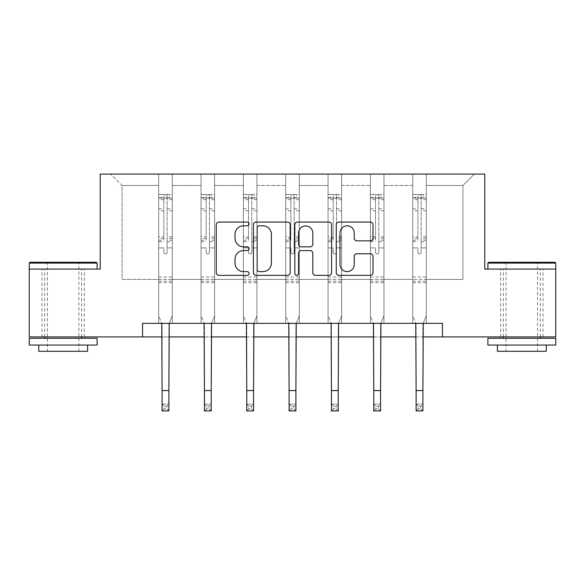 <?xml version="1.0" encoding="UTF-8"?>
<svg xmlns="http://www.w3.org/2000/svg" width="585" height="585" viewBox="0 0 585 585"><rect width="100%" height="100%" fill="white"/><g stroke="black" fill="none" stroke-linecap="round" stroke-linejoin="round"><path stroke-width="0.44" stroke-dasharray="2.92 2.19" d="M249.078 223.938A1.865 1.865 0 0 0 247.214 222.073L218.907 222.073A2.662 2.662 0 0 0 216.245 224.735L216.245 272.683A2.662 2.662 0 0 0 218.907 275.352L247.214 275.352A1.865 1.865 0 0 0 249.078 273.488A1.865 1.865 0 0 0 247.214 271.623L243.55 271.623A8.526 8.526 0 0 1 235.024 263.096L235.024 259.096A8.526 8.526 0 0 1 243.55 250.577L247.214 250.577A1.865 1.865 0 0 0 249.078 248.713A1.865 1.865 0 0 0 247.214 246.848L243.55 246.848A8.526 8.526 0 0 1 235.024 238.322L235.024 234.329A8.526 8.526 0 0 1 243.55 225.803L247.214 225.803A1.865 1.865 0 0 0 249.078 223.938M521.827 269.063L487.905 269.063L555.75 269.063L555.75 336.916L29.25 336.916L29.25 269.063L100.218 269.063L100.218 174.081L484.782 174.081L484.782 269.063L521.827 269.063M521.827 336.916L500.658 336.916L521.827 336.916M63.173 336.916L42.003 336.916L63.173 336.916M426.297 279.381L426.297 185.474L462.932 185.474L474.333 174.081L426.297 174.081L474.333 174.081L462.932 185.474L426.297 185.474L426.297 174.081L426.297 323.344L412.725 323.344L426.297 323.344L412.725 323.344L426.297 323.344L426.297 174.081L383.957 174.081L426.297 174.081L426.297 279.381L462.932 279.381L462.932 185.474L462.932 279.381L426.297 279.381L426.297 323.344L426.297 279.381L383.957 279.381L412.725 279.381L412.725 185.474L412.725 279.381L426.297 279.381M370.393 174.081L383.957 174.081L383.957 323.344L370.393 323.344L383.957 323.344L370.393 323.344L383.957 323.344L383.957 174.081L341.625 174.081L370.393 174.081L370.393 323.344L370.393 174.081L370.393 279.381L341.625 279.381L370.393 279.381L370.393 185.474L341.625 185.474L341.625 279.381L341.625 174.081L341.625 323.344L328.053 323.344L341.625 323.344L328.053 323.344L341.625 323.344L341.625 174.081L299.286 174.081L341.625 174.081L341.625 185.474L370.393 185.474L370.393 174.081M285.714 174.081L299.286 174.081L299.286 323.344L285.714 323.344L299.286 323.344L285.714 323.344L299.286 323.344L299.286 174.081L256.947 174.081L285.714 174.081L285.714 323.344L285.714 174.081L285.714 279.381L256.947 279.381L285.714 279.381L285.714 185.474L256.947 185.474L256.947 279.381L256.947 174.081L256.947 323.344L243.375 323.344L256.947 323.344L243.375 323.344L256.947 323.344L256.947 174.081L214.607 174.081L256.947 174.081L256.947 185.474L285.714 185.474L285.714 174.081M201.043 174.081L214.607 174.081L214.607 323.344L201.043 323.344L214.607 323.344L201.043 323.344L214.607 323.344L214.607 174.081L172.275 174.081L201.043 174.081L201.043 323.344L201.043 174.081L201.043 279.381L172.275 279.381L201.043 279.381L201.043 185.474L172.275 185.474L172.275 279.381L172.275 174.081L172.275 323.344L158.703 323.344L172.275 323.344L158.703 323.344L172.275 323.344L172.275 174.081L110.667 174.081L172.275 174.081L172.275 185.474L201.043 185.474L201.043 174.081M142.557 336.916L142.557 323.344L142.557 336.916L142.557 323.344L442.443 323.344L142.557 323.344L442.443 323.344L442.443 336.916M412.725 185.474L383.957 185.474L383.957 279.381L383.957 174.081L383.957 185.474L412.725 185.474L412.725 174.081L412.725 323.344L412.725 185.474M328.053 185.474L328.053 279.381L299.286 279.381L328.053 279.381L328.053 185.474L299.286 185.474L299.286 279.381L299.286 174.081L299.286 185.474L328.053 185.474L328.053 174.081L328.053 323.344L328.053 185.474M243.375 185.474L243.375 279.381L214.607 279.381L243.375 279.381L243.375 185.474L214.607 185.474L214.607 279.381L214.607 174.081L214.607 185.474L243.375 185.474L243.375 174.081L243.375 323.344L243.375 185.474M158.703 185.474L158.703 279.381L122.068 279.381L122.068 185.474L158.703 185.474L122.068 185.474L110.667 174.081L122.068 185.474L122.068 279.381L158.703 279.381L158.703 174.081L158.703 323.344L158.703 185.474M162.096 336.916L168.882 336.916M204.436 336.916L211.222 336.916M246.768 336.916L253.554 336.916M289.107 336.916L295.893 336.916M331.446 336.916L338.232 336.916M373.778 336.916L380.564 336.916M416.118 336.916L422.904 336.916M370.393 279.381L383.957 279.381L383.957 323.344L383.957 279.381L370.393 279.381L370.393 323.344L370.393 279.381M328.053 279.381L341.625 279.381L341.625 323.344L341.625 279.381L328.053 279.381L328.053 323.344L328.053 279.381M285.714 279.381L299.286 279.381L299.286 323.344L299.286 279.381L285.714 279.381L285.714 323.344L285.714 279.381M243.375 279.381L256.947 279.381L256.947 323.344L256.947 279.381L243.375 279.381L243.375 323.344L243.375 279.381M201.043 279.381L214.607 279.381L214.607 323.344L214.607 279.381L201.043 279.381L201.043 323.344L201.043 279.381M158.703 279.381L172.275 279.381L172.275 323.344L172.275 279.381L158.703 279.381L158.703 323.344L158.703 279.381M412.725 279.381L412.725 323.344L412.725 279.381M290.167 272.683L290.167 224.735A2.662 2.662 0 0 0 287.506 222.073L256.069 222.073A2.662 2.662 0 0 0 253.407 224.735L253.407 272.683A2.662 2.662 0 0 0 256.069 275.352L287.506 275.352A2.662 2.662 0 0 0 290.167 272.683M259.001 225.803A1.865 1.865 0 0 0 257.137 227.667L257.137 269.758A1.865 1.865 0 0 0 259.001 271.623L262.862 271.623A8.526 8.526 0 0 0 271.389 263.096L271.389 234.329A8.526 8.526 0 0 0 262.862 225.803L259.001 225.803M297.494 222.073L328.931 222.073A2.662 2.662 0 0 1 331.593 224.735L331.593 272.683A2.662 2.662 0 0 1 328.931 275.352L315.476 275.352A2.662 2.662 0 0 1 312.814 272.683L312.814 253.239A2.662 2.662 0 0 0 310.145 250.577L301.224 250.577A2.662 2.662 0 0 0 298.562 253.239L298.562 273.488A1.865 1.865 0 0 1 296.697 275.352A1.865 1.865 0 0 1 294.833 273.488L294.833 224.735A2.662 2.662 0 0 1 297.494 222.073M312.814 233.064A7.122 7.122 0 0 0 305.684 225.934A7.122 7.122 0 0 0 298.562 233.064L298.562 244.179A2.662 2.662 0 0 0 301.224 246.848L310.145 246.848A2.662 2.662 0 0 0 312.814 244.179L312.814 233.064M356.901 240.852L370.349 240.852A2.662 2.662 0 0 0 373.018 238.19L373.018 224.735A2.662 2.662 0 0 0 370.349 222.073L338.92 222.073A2.662 2.662 0 0 0 336.258 224.735L336.258 272.683A2.662 2.662 0 0 0 338.92 275.352L370.349 275.352A2.662 2.662 0 0 0 373.018 272.683L373.018 256.435A2.662 2.662 0 0 0 370.349 253.773L356.901 253.773A2.662 2.662 0 0 0 354.232 256.435L354.232 264.493A7.122 7.122 0 0 1 347.11 271.623A7.122 7.122 0 0 1 339.987 264.493L339.987 232.925A7.122 7.122 0 0 1 347.11 225.803A7.122 7.122 0 0 1 354.232 232.925L354.232 238.19A2.662 2.662 0 0 0 356.901 240.852M167.12 252.296A1.631 1.631 0 0 1 165.489 253.919A1.631 1.631 0 0 0 167.12 252.296L167.12 247.894L167.12 252.296M158.769 194.483L161.416 194.483L161.416 198.015L158.703 198.015L158.703 194.491L172.275 194.491L172.275 315.798L172.275 247.894L167.12 247.894L167.12 240.208L172.275 240.208M172.275 194.491L172.275 247.894L167.12 247.894L167.12 198.724C166.038 197.781 164.948 197.781 163.858 198.724L163.858 236.815L158.703 236.815L158.703 315.798L161.752 323.344M158.703 198.015L158.703 236.815M158.703 194.491L158.703 315.798L162.096 324.192L162.096 404.14L168.882 404.14L162.096 404.14L162.096 410.919L168.882 410.919L168.882 404.14L166.842 406.173L166.842 408.886L164.129 408.886L164.129 406.173L166.842 406.173M161.416 194.483L172.202 194.483M161.416 198.015L169.562 198.015L169.562 194.483M172.275 198.015L158.769 198.015M172.202 198.015L169.562 198.015M158.703 240.208L163.858 240.208L163.858 194.82L167.12 194.82L167.12 240.208M163.858 252.296A1.631 1.631 0 0 0 165.489 253.919A1.631 1.631 0 0 1 163.858 252.296L163.858 247.894L163.858 252.296M169.226 323.344L172.275 315.798L168.882 324.192L168.882 404.14M163.858 240.208L163.858 236.815M158.703 282.687L172.275 282.687M168.882 410.919L166.842 408.886M164.129 408.886L162.096 410.919M164.129 406.173L162.096 404.14M167.12 198.724L167.12 194.82M163.858 198.724L163.858 194.82M96.284 262.277L30.062 262.277M29.25 263.096L97.095 263.096M29.25 345.055L97.095 345.055M29.25 338.269L97.095 338.269M38.749 351.3L87.596 351.3M63.173 269.063L97.095 269.063L63.173 269.063M63.173 263.096L47.436 263.096L63.173 263.096M554.938 262.277L488.716 262.277M487.905 263.096L555.75 263.096M487.905 345.055L555.75 345.055M487.905 338.269L555.75 338.269M497.404 351.3L546.251 351.3M521.827 263.096L506.084 263.096L521.827 263.096M209.452 252.296A1.631 1.631 0 0 1 207.829 253.919A1.631 1.631 0 0 0 209.452 252.296L209.452 247.894L209.452 252.296M201.108 194.483L203.755 194.483L203.755 198.015L201.043 198.015L201.043 194.491L214.607 194.491L214.607 315.798L214.607 247.894L209.452 247.894L209.452 240.208L214.607 240.208M214.607 194.491L214.607 247.894L209.452 247.894L209.452 198.724C208.37 197.781 207.287 197.781 206.198 198.724L206.198 236.815L201.043 236.815L201.043 315.798L204.092 323.344M201.043 198.015L201.043 236.815M201.043 194.491L201.043 315.798L204.436 324.192L204.436 404.14L211.222 404.14L204.436 404.14L204.436 410.919L211.222 410.919L211.222 404.14L209.181 406.173L209.181 408.886L206.468 408.886L206.468 406.173L209.181 406.173M203.755 194.483L214.541 194.483M203.755 198.015L211.894 198.015L211.894 194.483M214.607 198.015L201.108 198.015M214.541 198.015L211.894 198.015M201.043 240.208L206.198 240.208L206.198 194.82L209.452 194.82L209.452 240.208M206.198 252.296A1.631 1.631 0 0 0 207.829 253.919A1.631 1.631 0 0 1 206.198 252.296L206.198 247.894L206.198 252.296M211.565 323.344L214.607 315.798L211.222 324.192L211.222 404.14M206.198 240.208L206.198 236.815M201.043 282.687L214.607 282.687M211.222 410.919L209.181 408.886M206.468 408.886L204.436 410.919M206.468 406.173L204.436 404.14M209.452 198.724L209.452 194.82M206.198 198.724L206.198 194.82M251.791 252.296A1.631 1.631 0 0 1 250.161 253.919A1.631 1.631 0 0 0 251.791 252.296L251.791 247.894L251.791 252.296M243.448 194.483L246.095 194.483L246.095 198.015L243.375 198.015L243.375 194.491L256.947 194.491L256.947 315.798L256.947 247.894L251.791 247.894L251.791 240.208L256.947 240.208M256.947 194.491L256.947 247.894L251.791 247.894L251.791 198.724C250.709 197.781 249.619 197.781 248.537 198.724L248.537 236.815L243.375 236.815L243.375 315.798L246.424 323.344M243.375 198.015L243.375 236.815M243.375 194.491L243.375 315.798L246.768 324.192L246.768 404.14L253.554 404.14L246.768 404.14L246.768 410.919L253.554 410.919L253.554 404.14L251.521 406.173L251.521 408.886L248.808 408.886L248.808 406.173L251.521 406.173M246.095 194.483L256.881 194.483M246.095 198.015L254.234 198.015L254.234 194.483M256.947 198.015L243.448 198.015M256.881 198.015L254.234 198.015M243.375 240.208L248.537 240.208L248.537 194.82L251.791 194.82L251.791 240.208M248.537 252.296A1.631 1.631 0 0 0 250.161 253.919A1.631 1.631 0 0 1 248.537 252.296L248.537 247.894L248.537 252.296M253.897 323.344L256.947 315.798L253.554 324.192L253.554 404.14M248.537 240.208L248.537 236.815M243.375 282.687L256.947 282.687M253.554 410.919L251.521 408.886M248.808 408.886L246.768 410.919M248.808 406.173L246.768 404.14M251.791 198.724L251.791 194.82M248.537 198.724L248.537 194.82M294.131 252.296A1.631 1.631 0 0 1 292.5 253.919A1.631 1.631 0 0 0 294.131 252.296L294.131 247.894L294.131 252.296M285.78 194.483L288.427 194.483L288.427 198.015L285.714 198.015L285.714 194.491L299.286 194.491L299.286 315.798L299.286 247.894L294.131 247.894L294.131 240.208L299.286 240.208M299.286 194.491L299.286 247.894L294.131 247.894L294.131 198.724C293.048 197.781 291.959 197.781 290.869 198.724L290.869 236.815L285.714 236.815L285.714 315.798L288.763 323.344M285.714 198.015L285.714 236.815M285.714 194.491L285.714 315.798L289.107 324.192L289.107 404.14L295.893 404.14L289.107 404.14L289.107 410.919L295.893 410.919L295.893 404.14L293.86 406.173L293.86 408.886L291.14 408.886L291.14 406.173L293.86 406.173M288.427 194.483L299.22 194.483M288.427 198.015L296.573 198.015L296.573 194.483M299.286 198.015L285.78 198.015M299.22 198.015L296.573 198.015M285.714 240.208L290.869 240.208L290.869 194.82L294.131 194.82L294.131 240.208M290.869 252.296A1.631 1.631 0 0 0 292.5 253.919A1.631 1.631 0 0 1 290.869 252.296L290.869 247.894L290.869 252.296M296.237 323.344L299.286 315.798L295.893 324.192L295.893 404.14M290.869 240.208L290.869 236.815M285.714 282.687L299.286 282.687M295.893 410.919L293.86 408.886M291.14 408.886L289.107 410.919M291.14 406.173L289.107 404.14M294.131 198.724L294.131 194.82M290.869 198.724L290.869 194.82M336.463 252.296A1.631 1.631 0 0 1 334.839 253.919A1.631 1.631 0 0 0 336.463 252.296L336.463 247.894L336.463 252.296M328.119 194.483L330.766 194.483L330.766 198.015L328.053 198.015L328.053 194.491L341.625 194.491L341.625 315.798L341.625 247.894L336.463 247.894L336.463 240.208L341.625 240.208M341.625 194.491L341.625 247.894L336.463 247.894L336.463 198.724C335.38 197.781 334.298 197.781 333.209 198.724L333.209 236.815L328.053 236.815L328.053 315.798L331.103 323.344M328.053 198.015L328.053 236.815M328.053 194.491L328.053 315.798L331.446 324.192L331.446 404.14L338.232 404.14L331.446 404.14L331.446 410.919L338.232 410.919L338.232 404.14L336.192 406.173L336.192 408.886L333.479 408.886L333.479 406.173L336.192 406.173M330.766 194.483L341.552 194.483M330.766 198.015L338.905 198.015L338.905 194.483M341.625 198.015L328.119 198.015M341.552 198.015L338.905 198.015M328.053 240.208L333.209 240.208L333.209 194.82L336.463 194.82L336.463 240.208M333.209 252.296A1.631 1.631 0 0 0 334.839 253.919A1.631 1.631 0 0 1 333.209 252.296L333.209 247.894L333.209 252.296M338.576 323.344L341.625 315.798L338.232 324.192L338.232 404.14M333.209 240.208L333.209 236.815M328.053 282.687L341.625 282.687M338.232 410.919L336.192 408.886M333.479 408.886L331.446 410.919M333.479 406.173L331.446 404.14M336.463 198.724L336.463 194.82M333.209 198.724L333.209 194.82M378.802 252.296A1.631 1.631 0 0 1 377.171 253.919A1.631 1.631 0 0 0 378.802 252.296L378.802 247.894L378.802 252.296M370.459 194.483L373.106 194.483L373.106 198.015L370.393 198.015L370.393 194.491L383.957 194.491L383.957 315.798L383.957 247.894L378.802 247.894L378.802 240.208L383.957 240.208M383.957 194.491L383.957 247.894L378.802 247.894L378.802 198.724C377.72 197.781 376.638 197.781 375.548 198.724L375.548 236.815L370.393 236.815L370.393 315.798L373.435 323.344M370.393 198.015L370.393 236.815M370.393 194.491L370.393 315.798L373.778 324.192L373.778 404.14L380.564 404.14L373.778 404.14L373.778 410.919L380.564 410.919L380.564 404.14L378.532 406.173L378.532 408.886L375.819 408.886L375.819 406.173L378.532 406.173M373.106 194.483L383.892 194.483M373.106 198.015L381.244 198.015L381.244 194.483M383.957 198.015L370.459 198.015M383.892 198.015L381.244 198.015M370.393 240.208L375.548 240.208L375.548 194.82L378.802 194.82L378.802 240.208M375.548 252.296A1.631 1.631 0 0 0 377.171 253.919A1.631 1.631 0 0 1 375.548 252.296L375.548 247.894L375.548 252.296M380.908 323.344L383.957 315.798L380.564 324.192L380.564 404.14M375.548 240.208L375.548 236.815M370.393 282.687L383.957 282.687M380.564 410.919L378.532 408.886M375.819 408.886L373.778 410.919M375.819 406.173L373.778 404.14M378.802 198.724L378.802 194.82M375.548 198.724L375.548 194.82M421.141 252.296A1.631 1.631 0 0 1 419.511 253.919A1.631 1.631 0 0 0 421.141 252.296L421.141 247.894L421.141 252.296M412.798 194.483L415.438 194.483L415.438 198.015L412.725 198.015L412.725 194.491L426.297 194.491L426.297 315.798L426.297 247.894L421.141 247.894L421.141 240.208L426.297 240.208M426.297 194.491L426.297 247.894L421.141 247.894L421.141 198.724C420.059 197.781 418.97 197.781 417.88 198.724L417.88 236.815L412.725 236.815L412.725 315.798L415.774 323.344M412.725 198.015L412.725 236.815M412.725 194.491L412.725 315.798L416.118 324.192L416.118 404.14L422.904 404.14L416.118 404.14L416.118 410.919L422.904 410.919L422.904 404.14L420.871 406.173L420.871 408.886L418.158 408.886L418.158 406.173L420.871 406.173M415.438 194.483L426.231 194.483M415.438 198.015L423.584 198.015L423.584 194.483M426.297 198.015L412.798 198.015M426.231 198.015L423.584 198.015M412.725 240.208L417.88 240.208L417.88 194.82L421.141 194.82L421.141 240.208M417.88 252.296A1.631 1.631 0 0 0 419.511 253.919A1.631 1.631 0 0 1 417.88 252.296L417.88 247.894L417.88 252.296M423.247 323.344L426.297 315.798L422.904 324.192L422.904 404.14M417.88 240.208L417.88 236.815M412.725 282.687L426.297 282.687M422.904 410.919L420.871 408.886M418.158 408.886L416.118 410.919M418.158 406.173L416.118 404.14M421.141 198.724L421.141 194.82M417.88 198.724L417.88 194.82M167.12 208.823L172.275 208.823M172.275 210.761L167.12 210.761M172.275 236.815L167.12 236.815M158.703 276.99L172.275 276.99M158.703 247.894L163.858 247.894L158.703 247.894M167.12 241.751L172.275 241.751M158.703 241.751L163.858 241.751M172.275 238.351L167.12 238.351M163.858 238.351L158.703 238.351M158.703 208.823L163.858 208.823M163.858 210.761L158.703 210.761M167.12 197.737L172.275 197.737M172.275 199.668L167.12 199.668M158.703 197.737L163.858 197.737M163.858 199.668L158.703 199.668M158.703 281.158L172.275 281.158M162.096 390.568L168.882 390.568M209.452 208.823L214.607 208.823M214.607 210.761L209.452 210.761M214.607 236.815L209.452 236.815M201.043 276.99L214.607 276.99M201.043 247.894L206.198 247.894L201.043 247.894M209.452 241.751L214.607 241.751M201.043 241.751L206.198 241.751M214.607 238.351L209.452 238.351M206.198 238.351L201.043 238.351M201.043 208.823L206.198 208.823M206.198 210.761L201.043 210.761M209.452 197.737L214.607 197.737M214.607 199.668L209.452 199.668M201.043 197.737L206.198 197.737M206.198 199.668L201.043 199.668M201.043 281.158L214.607 281.158M204.436 390.568L211.222 390.568M251.791 208.823L256.947 208.823M256.947 210.761L251.791 210.761M256.947 236.815L251.791 236.815M243.375 276.99L256.947 276.99M243.375 247.894L248.537 247.894L243.375 247.894M251.791 241.751L256.947 241.751M243.375 241.751L248.537 241.751M256.947 238.351L251.791 238.351M248.537 238.351L243.375 238.351M243.375 208.823L248.537 208.823M248.537 210.761L243.375 210.761M251.791 197.737L256.947 197.737M256.947 199.668L251.791 199.668M243.375 197.737L248.537 197.737M248.537 199.668L243.375 199.668M243.375 281.158L256.947 281.158M246.768 390.568L253.554 390.568M294.131 208.823L299.286 208.823M299.286 210.761L294.131 210.761M299.286 236.815L294.131 236.815M285.714 276.99L299.286 276.99M285.714 247.894L290.869 247.894L285.714 247.894M294.131 241.751L299.286 241.751M285.714 241.751L290.869 241.751M299.286 238.351L294.131 238.351M290.869 238.351L285.714 238.351M285.714 208.823L290.869 208.823M290.869 210.761L285.714 210.761M294.131 197.737L299.286 197.737M299.286 199.668L294.131 199.668M285.714 197.737L290.869 197.737M290.869 199.668L285.714 199.668M285.714 281.158L299.286 281.158M289.107 390.568L295.893 390.568M336.463 208.823L341.625 208.823M341.625 210.761L336.463 210.761M341.625 236.815L336.463 236.815M328.053 276.99L341.625 276.99M328.053 247.894L333.209 247.894L328.053 247.894M336.463 241.751L341.625 241.751M328.053 241.751L333.209 241.751M341.625 238.351L336.463 238.351M333.209 238.351L328.053 238.351M328.053 208.823L333.209 208.823M333.209 210.761L328.053 210.761M336.463 197.737L341.625 197.737M341.625 199.668L336.463 199.668M328.053 197.737L333.209 197.737M333.209 199.668L328.053 199.668M328.053 281.158L341.625 281.158M331.446 390.568L338.232 390.568M378.802 208.823L383.957 208.823M383.957 210.761L378.802 210.761M383.957 236.815L378.802 236.815M370.393 276.99L383.957 276.99M370.393 247.894L375.548 247.894L370.393 247.894M378.802 241.751L383.957 241.751M370.393 241.751L375.548 241.751M383.957 238.351L378.802 238.351M375.548 238.351L370.393 238.351M370.393 208.823L375.548 208.823M375.548 210.761L370.393 210.761M378.802 197.737L383.957 197.737M383.957 199.668L378.802 199.668M370.393 197.737L375.548 197.737M375.548 199.668L370.393 199.668M370.393 281.158L383.957 281.158M373.778 390.568L380.564 390.568M421.141 208.823L426.297 208.823M426.297 210.761L421.141 210.761M426.297 236.815L421.141 236.815M412.725 276.99L426.297 276.99M412.725 247.894L417.88 247.894L412.725 247.894M421.141 241.751L426.297 241.751M412.725 241.751L417.88 241.751M426.297 238.351L421.141 238.351M417.88 238.351L412.725 238.351M412.725 208.823L417.88 208.823M417.88 210.761L412.725 210.761M421.141 197.737L426.297 197.737M426.297 199.668L421.141 199.668M412.725 197.737L417.88 197.737M417.88 199.668L412.725 199.668M412.725 281.158L426.297 281.158M416.118 390.568L422.904 390.568M500.658 336.916L500.658 269.063M42.003 336.916L42.003 269.063M84.342 336.916L84.342 269.063M542.997 336.916L542.997 269.063M78.916 351.3L78.916 263.096L79.728 262.277M44.716 336.916L44.716 269.063M81.629 336.916L81.629 269.063M46.617 262.277L47.436 263.096L47.436 351.3M537.564 351.3L537.564 263.096L538.383 262.277M503.371 336.916L503.371 269.063M540.284 336.916L540.284 269.063M505.272 262.277L506.084 263.096L506.084 351.3"/><path stroke-width="0.88" d="M249.078 223.938A1.865 1.865 0 0 0 247.214 222.073L218.907 222.073A2.662 2.662 0 0 0 216.245 224.735L216.245 272.683A2.662 2.662 0 0 0 218.907 275.352L247.214 275.352A1.865 1.865 0 0 0 249.078 273.488A1.865 1.865 0 0 0 247.214 271.623L243.55 271.623A8.526 8.526 0 0 1 235.024 263.096L235.024 259.096A8.526 8.526 0 0 1 243.55 250.577L247.214 250.577A1.865 1.865 0 0 0 249.078 248.713A1.865 1.865 0 0 0 247.214 246.848L243.55 246.848A8.526 8.526 0 0 1 235.024 238.322L235.024 234.329A8.526 8.526 0 0 1 243.55 225.803L247.214 225.803A1.865 1.865 0 0 0 249.078 223.938M370.349 240.852A2.662 2.662 0 0 0 373.018 238.19L373.018 224.735A2.662 2.662 0 0 0 370.349 222.073L338.92 222.073A2.662 2.662 0 0 0 336.258 224.735L336.258 272.683A2.662 2.662 0 0 0 338.92 275.352L370.349 275.352A2.662 2.662 0 0 0 373.018 272.683L373.018 256.435A2.662 2.662 0 0 0 370.349 253.773L356.901 253.773A2.662 2.662 0 0 0 354.232 256.435L354.232 264.493A7.122 7.122 0 0 1 347.11 271.623A7.122 7.122 0 0 1 339.987 264.493L339.987 232.925A7.122 7.122 0 0 1 347.11 225.803A7.122 7.122 0 0 1 354.232 232.925L354.232 238.19A2.662 2.662 0 0 0 356.901 240.852L370.349 240.852M142.557 336.916L29.25 336.916L29.25 269.063L100.218 269.063L100.218 174.081L484.782 174.081L484.782 269.063L555.75 269.063L555.75 336.916L442.443 336.916L442.443 323.344L142.557 323.344L142.557 336.916L162.096 336.916M290.167 224.735A2.662 2.662 0 0 0 287.506 222.073L256.069 222.073A2.662 2.662 0 0 0 253.407 224.735L253.407 272.683A2.662 2.662 0 0 0 256.069 275.352L287.506 275.352A2.662 2.662 0 0 0 290.167 272.683L290.167 224.735M297.494 222.073L328.931 222.073A2.662 2.662 0 0 1 331.593 224.735L331.593 272.683A2.662 2.662 0 0 1 328.931 275.352L315.476 275.352A2.662 2.662 0 0 1 312.814 272.683L312.814 253.239A2.662 2.662 0 0 0 310.145 250.577L301.224 250.577A2.662 2.662 0 0 0 298.562 253.239L298.562 273.488A1.865 1.865 0 0 1 296.697 275.352A1.865 1.865 0 0 1 294.833 273.488L294.833 224.735A2.662 2.662 0 0 1 297.494 222.073M168.882 336.916L204.436 336.916M211.222 336.916L246.768 336.916M253.554 336.916L289.107 336.916M295.893 336.916L331.446 336.916M338.232 336.916L373.778 336.916M380.564 336.916L416.118 336.916M422.904 336.916L442.443 336.916M259.001 225.803A1.865 1.865 0 0 0 257.137 227.667L257.137 269.758A1.865 1.865 0 0 0 259.001 271.623L262.862 271.623A8.526 8.526 0 0 0 271.389 263.096L271.389 234.329A8.526 8.526 0 0 0 262.862 225.803L259.001 225.803M312.814 233.064A7.122 7.122 0 0 0 305.684 225.934A7.122 7.122 0 0 0 298.562 233.064L298.562 244.179A2.662 2.662 0 0 0 301.224 246.848L310.145 246.848A2.662 2.662 0 0 0 312.814 244.179L312.814 233.064M161.752 323.344L162.096 390.568L168.882 390.568L169.226 323.344M162.096 390.568L162.096 410.919L168.882 410.919L168.882 390.568M30.062 262.277L96.284 262.277L97.095 263.096L29.25 263.096L30.062 262.277M63.173 345.055L29.25 345.055L29.25 338.269L97.095 338.269L97.095 345.055L63.173 345.055M87.596 345.055L87.596 351.3L38.749 351.3L38.749 345.055M488.716 262.277L554.938 262.277L555.75 263.096L487.905 263.096L488.716 262.277M521.827 345.055L487.905 345.055L487.905 338.269L555.75 338.269L555.75 345.055L521.827 345.055M546.251 345.055L546.251 351.3L497.404 351.3L497.404 345.055M204.092 323.344L204.436 390.568L211.222 390.568L211.565 323.344M204.436 390.568L204.436 410.919L211.222 410.919L211.222 390.568M246.424 323.344L246.768 390.568L253.554 390.568L253.897 323.344M246.768 390.568L246.768 410.919L253.554 410.919L253.554 390.568M288.763 323.344L289.107 390.568L295.893 390.568L296.237 323.344M289.107 390.568L289.107 410.919L295.893 410.919L295.893 390.568M331.103 323.344L331.446 390.568L338.232 390.568L338.576 323.344M331.446 390.568L331.446 410.919L338.232 410.919L338.232 390.568M373.435 323.344L373.778 390.568L380.564 390.568L380.908 323.344M373.778 390.568L373.778 410.919L380.564 410.919L380.564 390.568M415.774 323.344L416.118 390.568L422.904 390.568L423.247 323.344M416.118 390.568L416.118 410.919L422.904 410.919L422.904 390.568M29.25 269.063L29.25 263.096M44.716 338.269L44.716 336.916M81.629 338.269L81.629 336.916M97.095 269.063L97.095 263.096M487.905 269.063L487.905 263.096M503.371 338.269L503.371 336.916M540.284 338.269L540.284 336.916M555.75 269.063L555.75 263.096"/></g></svg>
